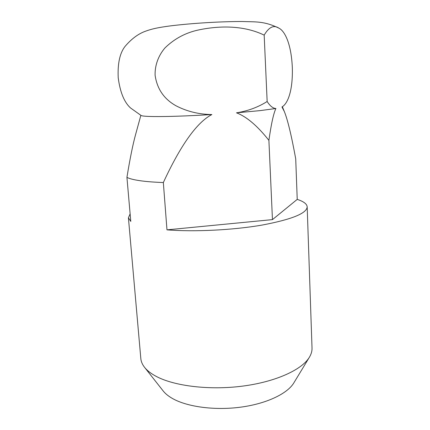 <?xml version="1.0" encoding="UTF-8"?>
<svg xmlns="http://www.w3.org/2000/svg" width="430" height="430" viewBox="0 0 430 430"><rect width="100%" height="100%" fill="white"/><g stroke="black" fill="none" stroke-linecap="round" stroke-linejoin="round"><path stroke-width="0.64" d="M211.856 114.557C198.956 114.385 187.055 111.488 176.15 105.855C164.115 99.19 157.1 89.005 155.106 75.293C154.784 65.059 158.573 55.422 164.932 47.966C174.462 38.646 185.787 32.615 198.902 29.885C220.654 25.359 244.45 25.569 264.176 35.12C268.917 27.095 273.765 24.741 278.721 28.058C284.735 30.761 291.234 43.548 292.319 67.445C292.986 90.859 287.724 103.517 282.22 106.801L281.967 106.973L284.343 111.547C287.654 119.723 291.449 135.477 295.716 158.815L297.227 199.386L272.453 219.617L166.974 229.846L163.341 182.546C180.729 145.007 196.902 122.34 211.856 114.557C187.002 116.03 167.539 116.691 153.467 116.541C146.35 116.433 142.249 116.095 141.18 115.536L130.602 108.016C124.259 102.356 120.126 92.283 118.218 77.808C117.546 63.527 119.825 53.062 125.06 46.413C130.833 39.598 136.982 34.787 143.518 31.987C151.43 28.826 158.471 27.466 170.586 25.864C193.237 23.08 221.773 21.495 241.956 21.5C255.613 22.016 263.912 20.909 278.721 28.058M297.227 199.386C303.601 201.455 306.918 203.938 307.181 206.841L312.024 348.09C312.132 351.073 311.261 354.105 309.417 357.19C302.043 369.676 275.877 381.797 242.687 386.108C209.523 390.435 174.29 386.081 156.165 376.358C150.978 373.584 147.092 370.563 144.518 367.279C142.308 364.441 141.078 361.533 140.82 358.561L128.414 217.779L130.123 213.887M309.417 357.19L293.83 382.904C287.423 393.654 266.627 403.679 240.822 407.145C215.027 410.623 187.566 406.952 172.79 398.675C168.565 396.315 165.346 393.724 163.126 390.897L144.518 367.279M163.341 182.546C153.859 182.202 146.001 181.578 139.772 180.67C133.612 179.756 129.328 178.654 126.931 177.364L130.784 221.407L128.414 217.779M140.852 115.364L135.681 134.214C132.897 144.27 129.978 158.654 126.931 177.364M264.176 35.12L267.154 101.491C258.07 107.242 247.852 111.021 236.495 112.821C246.632 116.675 257.43 125.856 268.9 140.357L272.453 219.617M268.9 140.357C271.233 123.958 273.566 113.343 275.91 108.51L260.102 110.618L236.495 112.821M275.91 108.51C272.942 108.349 270.024 106.011 267.154 101.491M307.181 206.841C306.816 213.371 291.744 219.461 261.961 225.1C232.926 230.12 194.215 232.033 166.974 229.846M282.354 106.71L284.343 111.547"/></g></svg>
